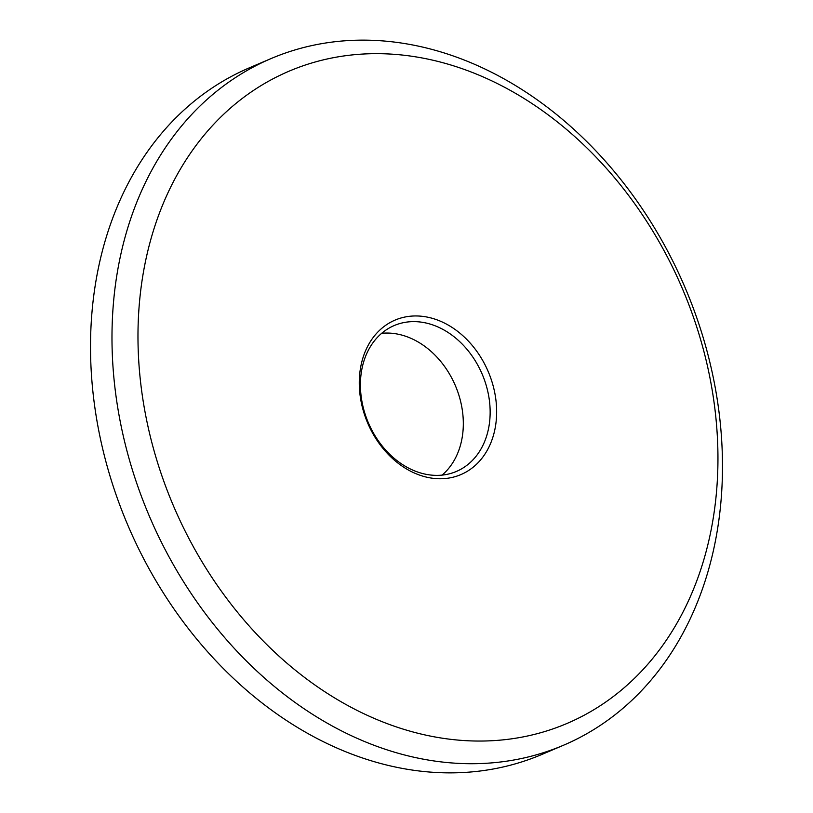 <?xml version="1.0" encoding="UTF-8"?>
<svg xmlns="http://www.w3.org/2000/svg" width="813" height="813" viewBox="0 0 813 813"><rect width="100%" height="100%" fill="white"/><g stroke="black" fill="none" stroke-linecap="round" stroke-linejoin="round"><path stroke-width="1.22" d="M356.358 710.034A354.509 276.674 66.9 0 0 708.966 540.076A354.509 276.674 66.9 0 0 499.578 84.684A354.509 276.674 66.9 0 0 146.96 254.642A354.509 276.674 66.9 0 0 356.358 710.034M492.617 72.794A373.177 291.237 -113.1 0 1 720.094 421.327A373.177 291.237 -113.1 0 1 563.46 745.257A373.177 291.237 -113.1 0 1 341.856 731.06A373.177 291.237 -113.1 0 1 114.369 382.527A373.177 291.237 -113.1 0 1 271.003 58.597A373.177 291.237 -113.1 0 1 492.617 72.794M411.002 471.408A83.963 65.528 -113.1 0 1 361.409 363.553A83.963 65.528 -113.1 0 1 444.924 323.3A83.963 65.528 -113.1 0 1 494.517 431.154A83.963 65.528 -113.1 0 1 411.002 471.408M441.307 328.564A79.298 61.89 66.9 0 0 394.214 325.546A79.298 61.89 66.9 0 0 360.921 394.376A79.298 61.89 66.9 0 0 409.264 468.44A79.298 61.89 66.9 0 0 456.357 471.459A79.298 61.89 66.9 0 0 489.639 402.618A79.298 61.89 66.9 0 0 441.307 328.564M381.673 333.31A79.298 61.89 -113.1 0 1 414.467 339.986A79.298 61.89 -113.1 0 1 461.398 404.915A79.298 61.89 -113.1 0 1 442.069 475.117M271.003 58.597L249.54 67.743A373.177 291.237 66.9 0 0 92.906 391.673A373.177 291.237 66.9 0 0 320.383 740.206A373.177 291.237 66.9 0 0 541.997 754.403L563.46 745.257"/></g></svg>
